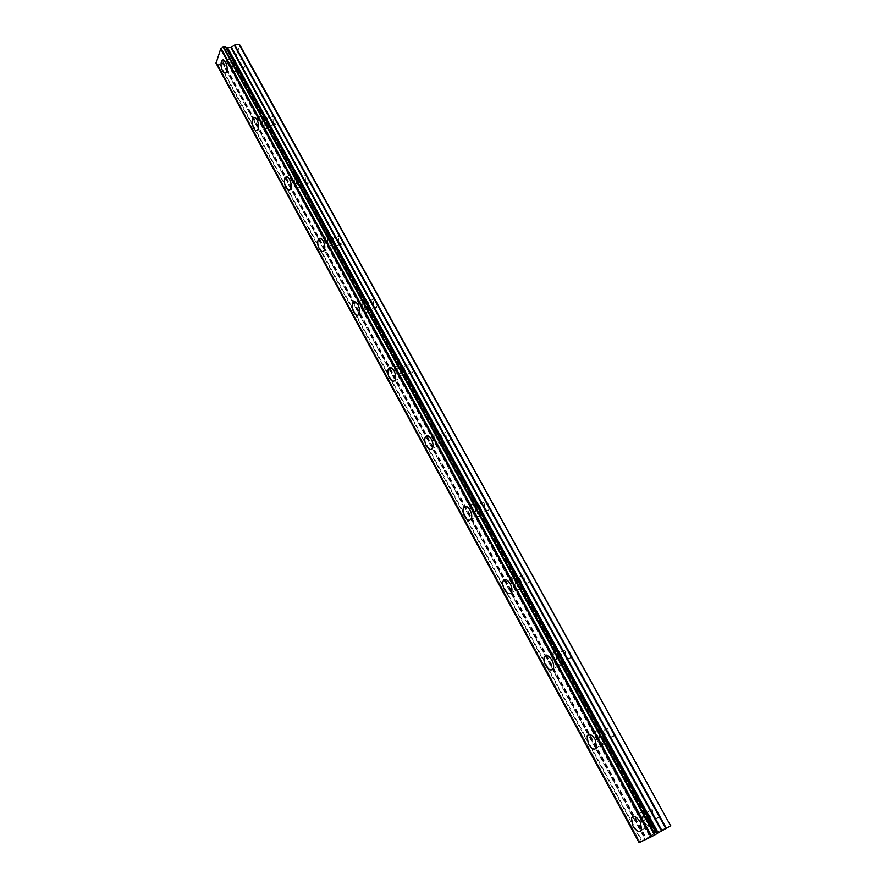 <?xml version="1.0" encoding="UTF-8"?>
<svg xmlns="http://www.w3.org/2000/svg" width="887" height="887" viewBox="0 0 887 887"><rect width="100%" height="100%" fill="white"/><g stroke="black" fill="none" stroke-linecap="round" stroke-linejoin="round"><path stroke-width="0.67" stroke-dasharray="4.43 3.33" d="M232.959 67.756C231.74 64.939 231.651 62.678 232.671 60.981L234.944 62.112C236.164 64.939 236.252 67.201 235.232 68.898L232.959 67.756M241.929 66.337C240.71 63.531 240.632 61.27 241.674 59.584L243.947 60.715C245.167 63.52 245.255 65.771 244.213 67.467L241.929 66.337M644.117 819.566L643.23 814.51C644.661 812.703 646.556 813.579 648.94 817.138L649.838 822.182C648.397 824.001 646.49 823.125 644.117 819.566M653.154 814.454L652.278 809.421C653.719 807.602 655.626 808.467 658.01 812.004L658.897 817.038C657.444 818.856 655.526 817.991 653.154 814.454M599.568 738.117L598.747 732.906C600.111 731.198 601.885 731.986 604.047 735.256L604.89 740.468C603.504 742.175 601.741 741.388 599.568 738.117M608.637 733.46L607.817 728.271C609.203 726.564 610.977 727.34 613.15 730.589L613.97 735.778C612.573 737.496 610.799 736.72 608.637 733.46M556.703 659.728L555.938 654.362C557.247 652.777 558.877 653.475 560.85 656.48L561.626 661.846C560.318 663.443 558.677 662.744 556.703 659.728M565.784 655.504L565.03 650.16C566.349 648.563 567.99 649.262 569.964 652.244L570.729 657.589C569.399 659.196 567.747 658.498 565.784 655.504M515.414 584.234L514.715 578.712C515.957 577.237 517.476 577.88 519.261 580.63L519.97 586.163C518.718 587.649 517.21 587.006 515.414 584.234M524.505 580.408L523.818 574.898C525.071 573.423 526.59 574.055 528.386 576.794L529.084 582.304C527.82 583.79 526.29 583.158 524.505 580.408M475.632 511.489L474.988 505.79C476.164 504.437 477.572 505.025 479.191 507.541L479.834 513.251C478.647 514.604 477.25 514.016 475.632 511.489M484.723 508.029L484.091 502.352C485.289 501 486.686 501.576 488.316 504.093L488.948 509.77C487.75 511.134 486.342 510.546 484.723 508.029M437.258 441.327L436.681 435.45C437.79 434.22 439.076 434.763 440.551 437.08L441.127 442.946C440.019 444.187 438.721 443.644 437.258 441.327M446.349 438.222L445.784 432.368C446.904 431.137 448.201 431.67 449.665 433.976L450.23 439.83C449.11 441.061 447.813 440.529 446.349 438.222M400.237 373.615L399.715 367.573C400.758 366.464 401.944 366.974 403.263 369.092L403.785 375.123C402.742 376.243 401.556 375.744 400.237 373.615M409.306 370.833L408.807 364.823C409.861 363.714 411.058 364.213 412.377 366.32L412.887 372.329C411.823 373.449 410.637 372.95 409.306 370.833M364.479 308.232L364.025 302.035C364.989 301.048 366.076 301.513 367.273 303.454L367.739 309.652C366.752 310.65 365.666 310.173 364.479 308.232M373.538 305.771L373.105 299.584C374.081 298.597 375.179 299.063 376.376 300.981L376.82 307.168C375.833 308.166 374.735 307.7 373.538 305.771M329.931 245.067L329.532 238.703L332.503 240.044L332.913 246.398L329.931 245.067M338.978 242.883L338.59 236.541L341.584 237.871L341.972 244.202L338.978 242.883M296.535 183.997L296.18 177.489L298.897 178.753L299.263 185.261L296.535 183.997M305.56 182.09L305.217 175.604L307.955 176.846L308.299 183.343L305.56 182.09M264.226 124.934L263.916 118.281L266.388 119.479L266.721 126.131L264.226 124.934M273.229 123.271L272.93 116.64L275.425 117.827L275.724 124.457L273.229 123.271M235.487 60.538C234.257 58.442 233.081 57.855 231.973 58.775C230.376 61.414 230.52 64.928 232.416 69.319C233.658 71.426 234.833 72.013 235.953 71.082C237.55 68.443 237.394 64.928 235.487 60.538M650.293 816.45C646.59 810.918 643.629 809.565 641.412 812.37L642.787 820.231C646.479 825.786 649.45 827.15 651.69 824.311L650.293 816.45M605.3 734.458C601.929 729.369 599.18 728.16 597.051 730.81L598.337 738.904C601.708 744.005 604.457 745.224 606.608 742.552L605.3 734.458M562.014 655.571C558.943 650.903 556.393 649.805 554.375 652.278C553.477 654.506 553.865 657.289 555.561 660.627C558.622 665.317 561.172 666.414 563.223 663.919C564.11 661.691 563.711 658.908 562.014 655.571M520.336 579.621C517.553 575.341 515.192 574.344 513.274 576.628C512.276 578.923 512.642 581.794 514.36 585.232C517.132 589.533 519.505 590.531 521.445 588.225C522.432 585.93 522.055 583.058 520.336 579.621M480.177 506.444C477.661 502.519 475.487 501.61 473.658 503.705C472.571 506.067 472.904 509.016 474.645 512.575C477.162 516.522 479.346 517.431 481.197 515.314C482.273 512.952 481.929 509.992 480.177 506.444M441.46 435.894C439.187 432.302 437.18 431.459 435.462 433.366C434.275 435.783 434.575 438.821 436.349 442.491C438.633 446.106 440.639 446.948 442.38 445.019C443.555 442.602 443.245 439.553 441.46 435.894M404.117 367.828C402.055 364.535 400.214 363.748 398.596 365.466C397.321 367.95 397.587 371.076 399.394 374.868C401.456 378.172 403.297 378.96 404.927 377.219C406.191 374.735 405.924 371.609 404.117 367.828M368.05 302.112C366.198 299.107 364.513 298.376 362.994 299.906C361.641 302.434 361.874 305.649 363.703 309.563C365.566 312.579 367.251 313.311 368.781 311.758C370.134 309.241 369.89 306.015 368.05 302.112M333.224 238.636C331.55 235.887 329.997 235.199 328.6 236.563C327.159 239.124 327.37 242.428 329.221 246.453C330.895 249.214 332.448 249.912 333.867 248.537C335.286 245.965 335.075 242.672 333.224 238.636M299.551 177.278C298.043 174.772 296.635 174.129 295.327 175.327C293.83 177.921 294.007 181.292 295.881 185.45C297.4 187.977 298.808 188.632 300.128 187.412C301.613 184.818 301.425 181.436 299.551 177.278M266.998 117.949C265.623 115.665 264.337 115.044 263.14 116.097C261.587 118.714 261.743 122.162 263.627 126.431C265.002 128.737 266.288 129.358 267.508 128.293C269.049 125.677 268.883 122.229 266.998 117.949M228.314 62.567L226.274 61.125L222.16 62.145L645.315 839.058L650.781 835.787L228.314 62.567L232.893 61.979L234.434 60.859L657.356 832.073L671.049 825.498M239.933 45.126L234.434 60.859M216.095 63.177L217.404 64.252L219.178 64.119L222.16 62.145M225.985 47.51L225.464 46.623M216.195 63.177L639.15 842.595M639.239 842.55L639.993 842.051L217.393 64.152M217.703 64.341L639.815 842.107M640.004 841.985L641.489 841.12L219.178 64.119M219.666 63.797L642.11 840.787L641.489 841.12M642.11 840.787L644.993 839.235L221.883 62.278M228.669 62.633L650.781 835.787M651.069 835.609L657.356 832.073M232.893 61.979L655.327 833.159M222.626 61.813L645.936 838.725M226.64 61.192L649.983 836.397M649.683 836.574L226.274 61.125M223.08 61.613L646.457 838.437M241.674 59.584L232.671 60.981M652.278 809.421L643.23 814.51M607.817 728.271L598.747 732.906M565.03 650.16L555.938 654.362M523.818 574.898L514.715 578.712M484.091 502.352L474.988 505.79M445.784 432.368L436.681 435.45M408.807 364.823L399.715 367.573M373.105 299.584L364.025 302.035M338.59 236.541L329.532 238.703M305.217 175.604L296.18 177.489M272.93 116.64L263.916 118.281M231.973 58.775L223.757 60.039M641.412 812.37L634.116 816.472M597.051 730.81L589.8 734.503M554.375 652.278L547.135 655.626M513.274 576.628L506 579.666M473.658 503.705L466.34 506.455M435.462 433.366L428.055 435.861M398.596 365.466L391.078 367.739M362.994 299.906L355.354 301.968M328.6 236.563L320.806 238.415M295.327 175.327L287.399 176.979M263.14 116.097L255.068 117.55M244.213 67.467L235.232 68.898M658.897 817.038L649.838 822.182M613.97 735.778L604.89 740.468M570.729 657.589L561.626 661.846M529.084 582.304L519.97 586.163M488.948 509.77L479.834 513.251M450.23 439.83L441.127 442.946M412.887 372.329L403.785 375.123M376.82 307.168L367.739 309.652M341.972 244.202L332.913 246.398M308.299 183.343L299.263 185.261M275.724 124.457L266.721 126.131M217.304 63.687L639.993 842.051M225.553 47.122L656.657 833.802M217.404 64.252L639.782 842.129M235.953 71.082L226.074 72.667M651.69 824.311L641.711 829.999M606.608 742.552L596.607 747.73M563.223 663.919L553.2 668.621M521.445 588.225L511.422 592.483M481.197 515.314L471.163 519.15M442.38 445.019L432.357 448.478M404.927 377.219L394.926 380.301M368.781 311.758L358.791 314.508M333.867 248.537L323.899 250.954M300.128 187.412L290.182 189.541M267.508 128.293L257.596 130.145"/><path stroke-width="1.33" d="M225.575 62.079C224.344 59.983 223.18 59.385 222.083 60.305C220.508 62.944 220.663 66.47 222.559 70.882C223.801 73 224.976 73.599 226.074 72.667C227.649 70.018 227.482 66.492 225.575 62.079M640.303 822.105C636.589 816.539 633.64 815.153 631.444 817.969L632.841 825.852C636.533 831.452 639.494 832.826 641.711 829.999L640.303 822.105M595.277 739.603C591.906 734.48 589.168 733.25 587.061 735.9L588.369 744.016C591.729 749.16 594.478 750.402 596.607 747.73L595.277 739.603M551.969 660.238C548.909 655.537 546.37 654.429 544.363 656.901C543.476 659.119 543.886 661.913 545.572 665.272C548.632 669.995 551.171 671.115 553.2 668.621C554.076 666.392 553.665 663.598 551.969 660.238M510.291 583.846C507.508 579.533 505.158 578.524 503.251 580.808C502.275 583.103 502.641 585.985 504.37 589.445C507.142 593.78 509.493 594.789 511.422 592.483C512.387 590.177 512.01 587.305 510.291 583.846M470.132 510.247C467.615 506.3 465.442 505.379 463.646 507.475C462.57 509.837 462.903 512.797 464.655 516.367C467.172 520.347 469.345 521.268 471.163 519.15C472.228 516.788 471.884 513.817 470.132 510.247M431.415 439.309C429.142 435.694 427.146 434.841 425.45 436.748C424.285 439.165 424.585 442.225 426.37 445.906C428.643 449.543 430.638 450.396 432.357 448.478C433.51 446.05 433.2 442.99 431.415 439.309M394.072 370.877C392.021 367.573 390.191 366.774 388.595 368.493C387.342 370.977 387.608 374.114 389.415 377.917C391.477 381.244 393.307 382.042 394.926 380.301C396.167 377.818 395.89 374.68 394.072 370.877M358.038 304.818C356.175 301.802 354.501 301.059 353.004 302.6C351.673 305.117 351.917 308.354 353.747 312.279C355.598 315.317 357.284 316.06 358.791 314.508C360.122 311.98 359.867 308.754 358.038 304.818M323.223 241.02C321.549 238.27 320.019 237.572 318.621 238.936C317.213 241.497 317.435 244.812 319.287 248.859C320.961 251.631 322.491 252.34 323.899 250.954C325.307 248.382 325.074 245.078 323.223 241.02M289.583 179.374C288.064 176.857 286.667 176.191 285.381 177.4C283.907 179.994 284.095 183.387 285.969 187.556C287.477 190.095 288.885 190.749 290.182 189.541C291.657 186.935 291.457 183.542 289.583 179.374M257.053 119.756C255.689 117.461 254.403 116.829 253.216 117.882C251.686 120.51 251.864 123.969 253.749 128.26C255.112 130.577 256.398 131.209 257.596 130.145C259.126 127.517 258.937 124.058 257.053 119.756M656.668 833.869L225.453 46.512L656.668 833.869L655.16 834.734L223.657 46.645L220.675 48.829L216.095 63.177M656.89 833.725L225.453 46.512M239.035 44.35L670.65 825.808L239.933 45.126L239.035 44.35L234.756 44.982L230.942 47.499L225.985 47.51M225.154 46.423L223.657 46.645M220.675 48.829L651.202 836.862L639.083 842.65L215.962 62.933M670.65 825.808L666.348 828.292L234.756 44.982M234.312 45.182L665.827 828.58L666.348 828.292M665.827 828.58L657.766 833.104L227.072 47.676M226.85 47.621L657.766 833.104M657.589 833.215L656.857 833.647M223.158 46.967L654.528 835.077L655.16 834.734M654.528 835.077L651.812 836.53L221.118 48.463M651.202 836.862L651.812 836.53M658.187 832.815L227.715 47.976M230.942 47.499L661.447 830.942M661.968 830.653L231.396 47.299M657.888 833.004L227.349 47.909M223.757 60.039L222.083 60.305M634.116 816.472L631.444 817.969M589.8 734.503L587.061 735.9M547.135 655.626L544.363 656.901M506 579.666L503.251 580.808M466.34 506.455L463.646 507.475M428.055 435.861L425.45 436.748M391.078 367.739L388.595 368.493M355.354 301.968L353.004 302.6M320.806 238.415L318.621 238.936M287.399 176.979L285.381 177.4M255.068 117.55L253.216 117.882M215.962 63.077L639.083 842.65"/></g></svg>
